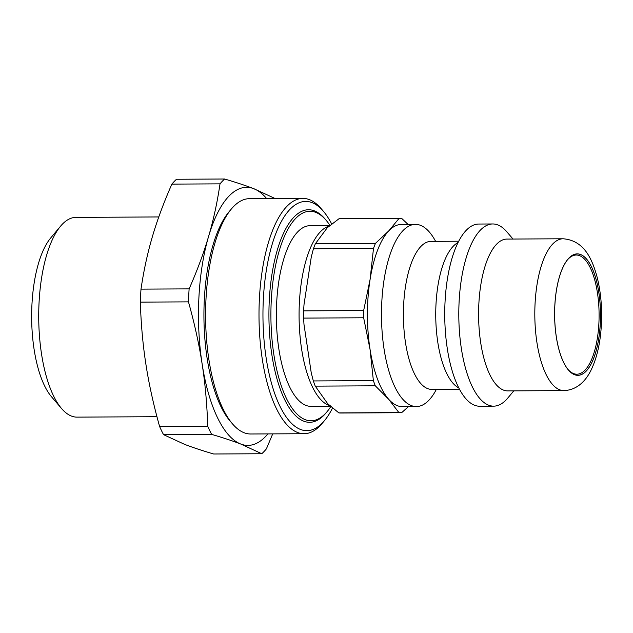<?xml version="1.0" encoding="UTF-8"?>
<svg xmlns="http://www.w3.org/2000/svg" width="633" height="633" viewBox="0 0 633 633"><rect width="100%" height="100%" fill="white"/><g stroke="black" fill="none" stroke-linecap="round" stroke-linejoin="round"><path stroke-width="0.95" d="M60.578 226.163L50.687 237.992A86.974 32.869 89.7 0 0 34.119 349.448A86.974 32.869 89.7 0 0 51.518 396.78L61.543 408.507A99.872 37.751 -90.3 0 1 41.556 354.156A99.872 37.751 -90.3 0 1 60.578 226.163A99.872 37.751 -90.3 0 1 75.944 217.38L158.788 216.945M156.952 416.704L76.997 417.123A99.872 37.751 -90.3 0 1 61.543 408.507M398.901 412.581L338.853 412.898L327.759 403.791L315.258 386.13L375.306 385.814L388.615 399.194L398.901 412.581A97.165 36.722 89.7 0 0 400.863 412.708A97.165 36.722 89.7 0 0 401.639 412.684L408.491 406.592M408.04 224.414L401.805 218.512A97.165 36.722 89.7 0 0 399.842 218.385A97.165 36.722 89.7 0 0 399.067 218.409L388.757 230.895L375.432 243.396L315.384 243.713L327.308 227.706L339.019 218.725L399.067 218.409M435.599 241.347A91.089 34.427 89.7 0 0 415.438 224.375L401.377 224.446A91.089 34.427 89.7 0 0 388.757 230.895A91.089 34.427 89.7 0 0 370.083 279.485L363.659 310.542L303.603 310.858L303.998 304.695L311.27 257.038L313.438 248.761L373.494 248.445L370.083 279.485A91.089 34.427 89.7 0 0 370.02 349.194L373.375 380.623L313.327 380.939L311.238 372.797L303.975 324.318L303.603 318.098L363.651 317.782L370.02 349.194A91.089 34.427 89.7 0 0 388.615 399.194A91.089 34.427 89.7 0 0 402.343 406.631L416.395 406.552A91.089 34.427 89.7 0 0 436.374 389.366M375.432 243.396A97.165 36.722 89.7 0 0 373.494 248.445M363.659 310.542A97.165 36.722 89.7 0 0 363.651 317.782M373.375 380.623A97.165 36.722 89.7 0 0 375.306 385.814M399.842 218.385L339.794 218.701A97.165 36.722 89.7 0 0 339.019 218.725M315.384 243.713A97.165 36.722 89.7 0 0 313.438 248.761M303.603 310.858A97.165 36.722 89.7 0 0 303.603 318.098M313.327 380.939A97.165 36.722 89.7 0 0 315.258 386.13M338.853 412.898A97.165 36.722 89.7 0 0 340.815 413.025L400.863 412.708M261.793 453.742L213.669 453.996C202.077 450.585 192.377 447.365 184.543 444.334L163.528 434.642L211.651 434.38C223.235 437.791 232.944 441.011 240.769 444.042L261.793 453.742A145.368 54.944 89.7 0 0 266.382 448.884L272.72 433.882M159.595 426.492C153.463 404.527 148.905 383.804 145.914 364.331C142.876 344.858 141.017 324.12 140.336 302.123L188.468 301.87C194.592 323.835 199.15 344.558 202.141 364.038C205.179 383.511 207.038 404.242 207.719 426.238L159.595 426.492A145.368 54.944 89.7 0 0 163.528 434.642M141.001 289.131C143.738 270.584 147.536 253.081 152.395 236.639C157.206 220.197 163.702 202.687 171.883 184.116L220.015 183.855C217.277 202.41 213.479 219.904 208.613 236.346C203.802 252.789 197.306 270.299 189.125 288.877L141.001 289.131A145.368 54.944 89.7 0 0 140.336 302.123M274.841 198.54A145.368 54.944 89.7 0 0 274.746 198.358L253.722 188.666C245.897 185.635 236.188 182.415 224.604 179.004L176.48 179.258A145.368 54.944 89.7 0 0 171.883 184.116M266.659 198.588A129.045 48.773 89.7 0 0 253.722 188.666A129.045 48.773 89.7 0 0 208.613 236.346A129.045 48.773 89.7 0 0 202.141 364.038A129.045 48.773 89.7 0 0 240.769 444.042A129.045 48.773 89.7 0 0 267.901 433.906M224.604 179.004A145.368 54.944 89.7 0 0 220.015 183.855M189.125 288.877A145.368 54.944 89.7 0 0 188.468 301.87M207.719 426.238A145.368 54.944 89.7 0 0 211.651 434.38M556.36 337.025A60.649 22.923 89.7 0 0 568.489 370.028A60.649 22.923 89.7 0 0 600.48 314.49A60.649 22.923 89.7 0 0 567.904 259.293A60.649 22.923 89.7 0 0 556.36 337.025M567.5 259.791A59.589 22.519 -90.3 0 1 576.259 255.028A59.589 22.519 -90.3 0 1 599.095 314.498A59.589 22.519 -90.3 0 1 576.885 374.206A59.589 22.519 -90.3 0 1 568.078 369.53M330.07 225.577A104.754 39.594 89.7 0 0 326.153 220.308L324.974 218.923A106.273 40.164 89.7 0 0 308.532 209.752A106.273 40.164 89.7 0 0 271.945 355.295A106.273 40.164 89.7 0 0 309.656 422.298A106.273 40.164 89.7 0 0 326.003 412.953L327.166 411.561A104.754 39.594 89.7 0 0 330.996 406.291M326.153 220.308A104.754 39.594 89.7 0 0 282.729 240.477A104.754 39.594 89.7 0 0 273.883 354.725A104.754 39.594 89.7 0 0 327.166 411.561M330.212 225.577L310.02 225.688A90.337 34.142 89.7 0 0 278.924 349.4A90.337 34.142 89.7 0 0 310.977 406.354L330.932 406.244M415.438 224.375A91.089 34.427 89.7 0 0 384.073 349.123A91.089 34.427 89.7 0 0 416.395 406.552M458.703 241.22L430.986 241.371A74.014 27.971 89.7 0 0 405.508 342.73A74.014 27.971 89.7 0 0 431.769 389.39L459.487 389.248M458.11 242.392L456.986 243.159A74.014 27.971 89.7 0 0 437.838 342.556A74.014 27.971 89.7 0 0 457.754 387.333L458.878 388.084M512.999 239.037L506.835 231.828A91.089 34.427 89.7 0 0 492.743 223.963L478.69 224.042A91.089 34.427 89.7 0 0 452.136 257.868A91.089 34.427 89.7 0 0 447.325 348.791A91.089 34.427 89.7 0 0 452.737 372.671A91.089 34.427 89.7 0 0 479.648 406.22L493.7 406.149A91.089 34.427 89.7 0 0 507.713 398.133L513.798 390.862M492.743 223.963A91.089 34.427 89.7 0 0 461.386 348.712A91.089 34.427 89.7 0 0 493.7 406.149M563.101 238.776L506.875 239.076A75.913 28.691 89.7 0 0 480.748 343.031A75.913 28.691 89.7 0 0 507.682 390.893L563.9 390.593C578.158 390.07 586.854 379.325 591.665 368.841C596.199 359.038 599.198 347.335 600.662 333.733C602.648 314.364 601.579 295.928 597.457 278.441C592.646 260.329 584.939 240.493 563.101 238.776A75.913 28.691 89.7 0 0 536.966 342.73A75.913 28.691 89.7 0 0 563.9 390.593M304.093 433.716L250.676 433.993A117.659 44.468 -90.3 0 1 232.469 423.841A117.659 44.468 -90.3 0 1 205.59 316.571A117.659 44.468 -90.3 0 1 231.338 209.025A117.659 44.468 -90.3 0 1 249.442 198.675L302.851 198.398A117.659 44.468 89.7 0 0 259 316.286A117.659 44.468 89.7 0 0 304.093 433.716A117.659 44.468 89.7 0 0 322.189 423.366L324.515 420.581A114.628 43.321 -90.3 0 1 263.019 321.042A114.628 43.321 -90.3 0 1 320.045 207.798A114.628 43.321 -90.3 0 1 323.416 211.311A114.628 43.321 -90.3 0 1 331.882 224.383M231.338 209.025L229.011 211.81A114.628 43.321 89.7 0 0 203.929 316.579A114.628 43.321 89.7 0 0 230.111 421.08L232.469 423.841M323.416 211.311L321.058 208.55A117.659 44.468 89.7 0 0 317.6 204.95A117.659 44.468 89.7 0 0 302.851 198.398M332.736 407.636A114.628 43.321 -90.3 0 1 324.515 420.581M329.714 225.941A90.337 34.142 89.7 0 0 301.64 349.274A90.337 34.142 89.7 0 0 330.379 405.824M556.328 337.049A60.728 22.954 89.7 0 0 595.732 352.264A60.728 22.954 89.7 0 0 580.603 254.521A60.728 22.954 89.7 0 0 556.328 337.049"/></g></svg>
